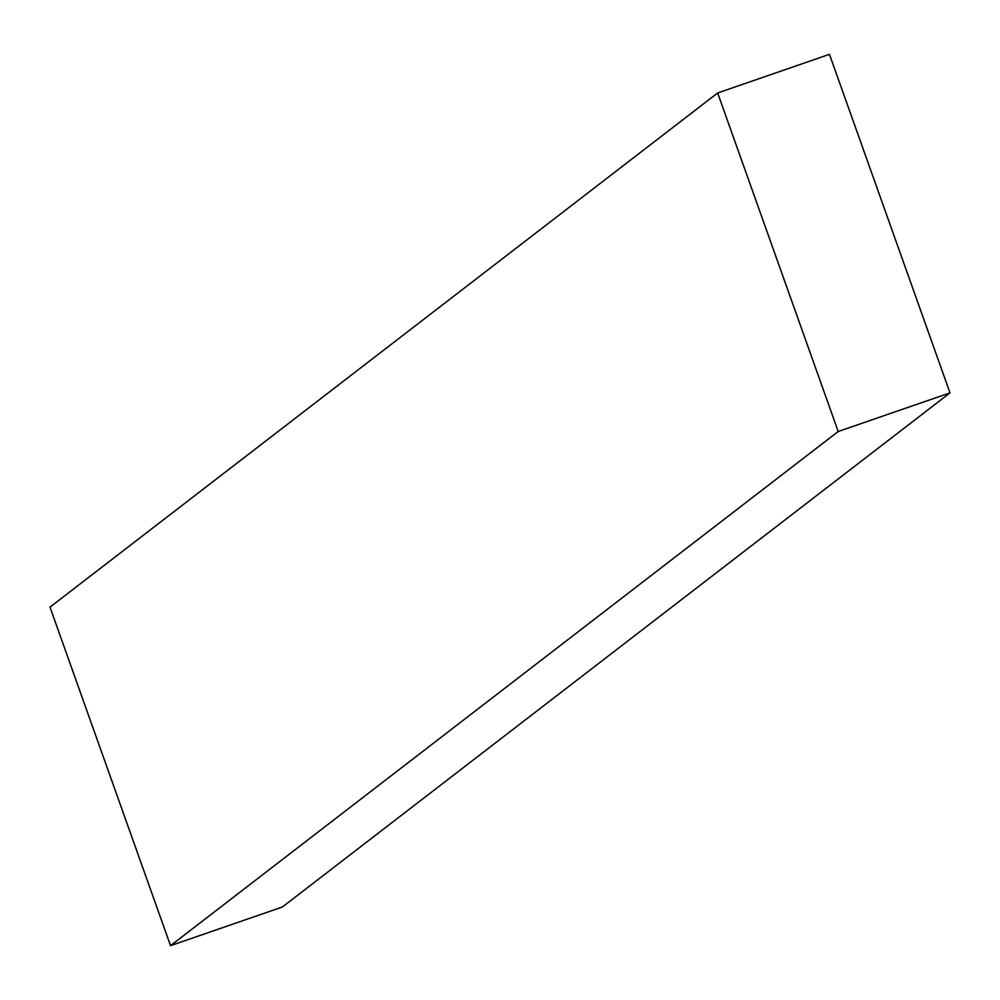 <?xml version="1.0" encoding="UTF-8"?>
<svg xmlns="http://www.w3.org/2000/svg" width="1000" height="1000" viewBox="0 0 1000 1000"><rect width="100%" height="100%" fill="white"/><g stroke="black" fill="none" stroke-linecap="round" stroke-linejoin="round"><path stroke-width="1.5" d="M282.337 907.025L950 392.863L829.463 54.337L717.663 92.975L50 607.137L717.663 92.975L838.2 431.5L170.538 945.662L50 607.137L170.538 945.662L838.2 431.5L950 392.863L282.337 907.025L170.538 945.662L282.337 907.025M950 392.863L829.463 54.337L717.663 92.975L838.2 431.5L950 392.863"/></g></svg>
